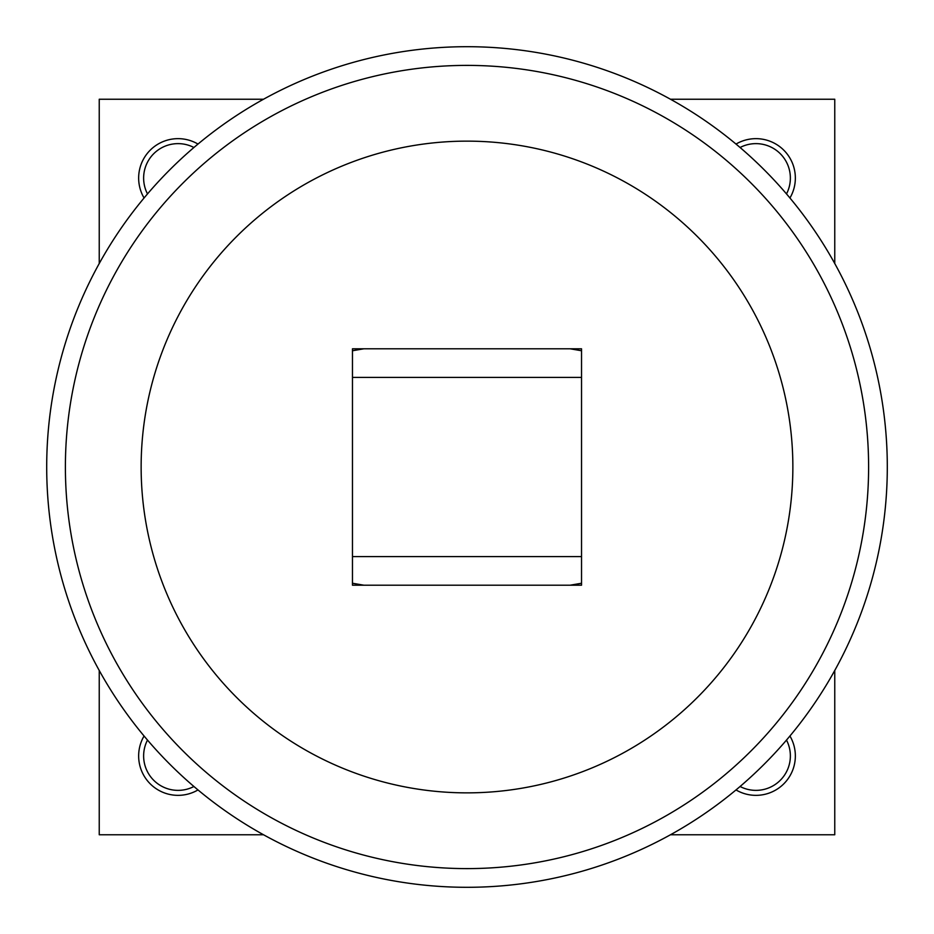 <?xml version="1.0" encoding="UTF-8"?>
<svg xmlns="http://www.w3.org/2000/svg" width="934" height="934" viewBox="0 0 934 934"><rect width="100%" height="100%" fill="white"/><g stroke="black" fill="none" stroke-linecap="round" stroke-linejoin="round"><path stroke-width="1.4" d="M467 887.3A420.3 420.3 0 0 1 46.7 467A420.3 420.3 0 0 1 467 46.7A420.3 420.3 0 0 1 887.3 467A420.3 420.3 0 0 1 467 887.3A420.3 420.3 0 0 1 46.7 467A420.3 420.3 0 0 1 467 46.7M467 792.861A325.861 325.861 0 0 0 792.861 467A325.861 325.861 0 0 0 467 141.139A325.861 325.861 0 0 0 141.139 467A325.861 325.861 0 0 0 467 792.861M740.078 147.502A34.43 34.43 0 0 1 786.498 193.922M736.004 144.07A39.403 39.403 0 0 1 789.931 197.996M786.498 740.078A34.43 34.43 0 0 1 740.078 786.498M789.931 736.004A39.403 39.403 0 0 1 736.004 789.931M147.502 193.922A34.43 34.43 0 0 1 193.922 147.502M144.07 197.996A39.403 39.403 0 0 1 197.996 144.07M193.922 786.498A34.43 34.43 0 0 1 147.502 740.078M197.996 789.931A39.403 39.403 0 0 1 144.07 736.004M263.528 99.237L99.237 99.237L99.237 263.528M99.237 670.472L99.237 834.762L263.528 834.762M670.472 834.762L834.762 834.762L834.762 670.472M834.762 263.528L834.762 99.237L670.472 99.237M570.09 348.791L581.532 350.752M352.468 350.752L363.91 348.791M363.91 585.209L352.468 583.248M581.532 583.248L570.09 585.209M581.532 348.791L581.532 585.209L352.468 585.209L352.468 348.791L581.532 348.791M467 868.608A401.608 401.608 0 0 0 868.608 467A401.608 401.608 0 0 0 467 65.392A401.608 401.608 0 0 0 65.392 467A401.608 401.608 0 0 0 467 868.608M581.532 377.418L352.468 377.418M581.532 556.582L352.468 556.582"/></g></svg>
